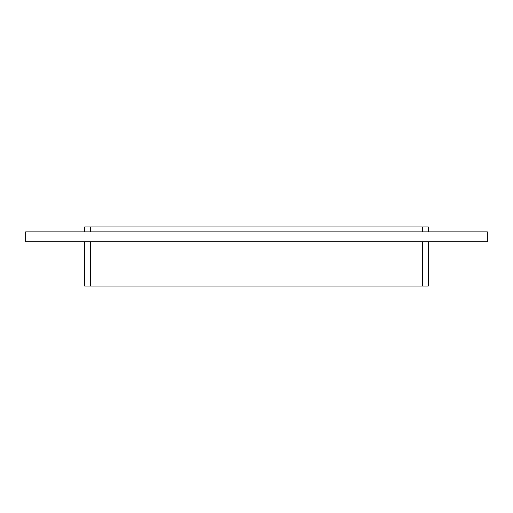 <?xml version="1.0" encoding="UTF-8"?>
<svg xmlns="http://www.w3.org/2000/svg" width="513" height="513" viewBox="0 0 513 513"><rect width="100%" height="100%" fill="white"/><g stroke="black" fill="none" stroke-linecap="round" stroke-linejoin="round"><path stroke-width="0.77" d="M487.35 241.732L25.65 241.732L25.65 231.889L487.35 231.889L487.35 241.732M422.379 231.889L422.379 226.964L84.716 226.964L84.716 231.889M428.284 226.964L428.284 231.889L428.284 226.964L422.379 226.964M428.284 286.036L428.284 241.732L428.284 286.036L84.716 286.036L84.716 241.732M90.621 226.964L90.621 231.889M422.379 286.036L422.379 241.732M90.621 241.732L90.621 286.036"/></g></svg>
